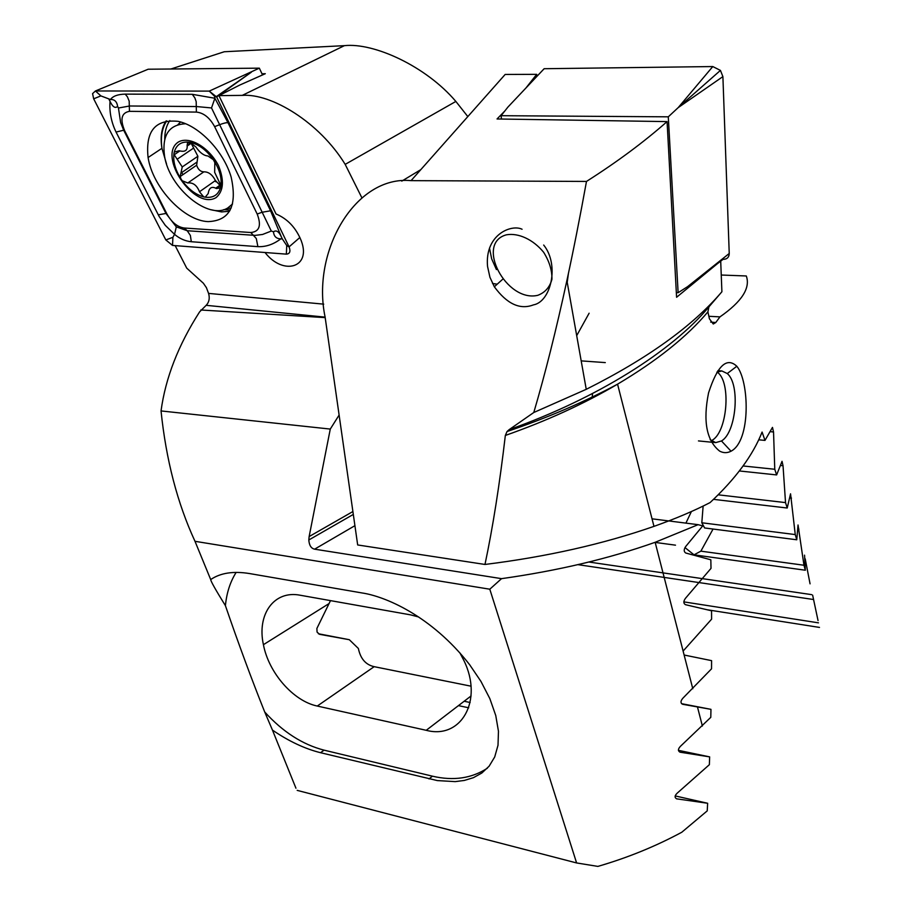<?xml version="1.0" encoding="UTF-8"?>
<svg xmlns="http://www.w3.org/2000/svg" width="912" height="912" viewBox="0 0 912 912"><rect width="100%" height="100%" fill="white"/><g stroke="black" fill="none" stroke-linecap="round" stroke-linejoin="round"><path stroke-width="1.37" d="M713.059 529.04L700.872 551.156L803.974 565.246L798.034 524.981L796.769 539.779L795.253 534.58L790.556 493.825L787.216 508.018L785.528 502.603L783.032 465.736L782.04 461.312L776.625 474.924L774.767 469.27L773.536 431.969L772.475 427.397L764.986 440.405L762.09 432.049C752.947 455.259 735.619 478.766 710.083 502.58C694.135 510.823 675.439 518.757 653.972 526.372C603.117 544.088 546.778 556.776 484.979 564.46C492.833 527.387 499.628 484.375 505.339 435.457L507.026 431.547L509.124 429.666L533.782 412.509C545.091 374.137 556.126 330.144 566.899 280.531C573.545 249.865 580.066 216.828 586.484 181.431C617.162 161.914 644.02 141.964 667.071 121.604L676.59 297.266L720.697 260.98M700.872 551.156L694.032 554.838L805.33 570.228L803.974 565.246M703.129 506.057L701.818 522.77L704.611 527.957L796.769 539.779M701.818 522.77L795.253 534.58M713.515 499.354L787.216 508.018M718.2 494.817L785.528 502.603M484.979 564.46L357.675 544.954L325.117 317.102C311.243 251.461 355.27 175.241 411.061 180.644L586.484 181.431M504.758 111.07L497.04 118.97L667.071 121.604M525.985 87.94L536.701 74.339L505.168 74.442L411.061 180.644M533.782 412.509L586.245 389.321C647.44 358.621 692.664 326.097 721.905 291.749L708.909 306.877L707.883 311.893L709.422 318.812L713.252 323.999L715.76 322.529L719.956 316.874C741.832 301.644 750.61 288.01 746.301 275.971L721.244 275.025M720.708 261.151L721.905 291.749M804.555 555.169L805.33 570.228M810.061 583.84L805.205 558.828M818.053 620.616L812.638 595.16M719.636 451.109C706.538 440.69 702.844 421.287 708.556 392.89C717.345 365.689 726.761 356.809 736.816 366.259C749.265 380.999 751.112 440.872 731.025 451.212C727.217 453.161 723.421 453.127 719.636 451.109M758.716 439.812L764.986 440.405M719.956 316.874L708.863 316.293M707.222 609.763L819.489 627.422M683.84 601.874L818.463 622.839M577.9 564.653L812.9 599.423M588.901 562.031L811.703 594.647M694.032 554.838L684.969 547.576M675.496 545.171L655.181 542.423M739.358 470.957L776.625 474.924M743.086 465.964L774.767 469.27M543.677 245.043C559.751 264.879 550.871 301.906 533.406 304.893C520 310.034 506.981 303.992 494.338 286.778L489.938 277.294L487.544 266.407C484.671 234.452 511.552 223.976 522.074 229.254M716.878 372.221L721.848 370.945L727.263 373.544C740.43 384.397 736.303 432.516 721.483 440.963L715.715 442.605L710.152 439.687M536.917 76.38L536.701 74.339M330.497 600.62L316.886 628.448L317.068 632.084L319.576 634.33L349.319 639.711L318.356 633.749M349.319 639.711L358.37 648.478C360.479 658.738 365.746 664.802 374.182 666.672L470.98 686.177M361.859 197.756L345.181 164.377C319.428 122.265 271.206 93.138 242.261 95.384L218.937 95.623L239.639 85.112L265.301 73.712L261.983 73.781M242.261 95.384L344.405 45.657L224.284 51.745L170.897 69.004M175.172 245.636L186.721 268.128L203.376 283.233L206.42 287.668L208.574 293.402C209.942 298.247 209.144 302.214 206.169 305.326L199.614 311.858C178.342 344.998 165.482 378.024 161.036 410.936C166.087 459.865 177.407 503.31 194.997 541.306L210.695 579.565C220.385 572.93 233.335 570.923 249.546 573.557L361.916 592.937C384.431 596.186 431.159 615.383 469.623 664.677L480.943 681.389L489.847 698.626L495.763 715.544L498.465 731.31L498.009 745.264L494.714 756.949L489.128 766.194L481.832 773.023L473.431 777.674L464.425 780.421L455.225 781.618L437.361 780.592L320.557 752.708C304.813 748.786 288.773 741.251 272.449 730.079L295.944 788.207M272.449 730.079L264.708 711.976C251.621 679.269 238.522 643.826 225.412 605.659C215.722 590.03 210.82 581.332 210.695 579.565M339.116 415.063L330.281 429.073L161.036 410.936M200.822 309.989L325.196 317.615M683.111 651.065L655.147 542.298L698.102 524.674L702.719 525.893L685.756 546.436C683.704 549.469 683.704 551.669 685.767 553.025L710.836 559.797L711.007 568.37L685.528 598.238C683.339 601.225 683.316 603.368 685.448 604.679L711.542 610.789L711.599 619.168L683.111 651.065L684.125 655.021L711.588 660.641L711.531 668.827L682.928 698.159C680.477 700.986 680.375 703.027 682.632 704.281L710.961 709.342L710.79 717.334L680.512 746.244C677.947 748.934 677.787 750.918 680.021 752.183L709.65 756.88L709.365 764.689L677.297 793.075C674.629 795.595 674.401 797.521 676.613 798.832L707.644 803.267L707.233 810.871L681.788 832.246C655.5 846.404 627.536 857.782 597.884 866.4L576.601 862.946L489.801 589.209L501.543 578.653L314.606 549.172C311.14 548.42 309.202 545.353 308.815 539.984L309.134 536.575L352.898 511.541M330.281 429.073L309.134 536.575M489.801 589.209L194.997 541.306M576.601 862.946L297.187 790.373M707.644 803.267L675.188 795.925M709.65 756.88L678.414 750.337M710.961 709.342L681.515 703.665M344.405 45.657C373.806 42.454 425.881 66.097 455.863 101.437L467.822 116.588M655.147 542.298C609.125 558.6 557.927 570.718 501.543 578.653M698.102 524.674L652.034 518.814M265.027 252.51C282.982 275.789 311.323 267.854 301.416 241.281L301.154 240.529C295.876 227.669 287.497 218.812 276.04 213.978L218.937 95.623M418.631 616.979L410.605 614.87L300.185 595.228C273.999 590.007 256.739 614.471 263.42 644.681C268.698 672.828 293.356 701.146 317.273 706.048L426.223 730.307C461.05 739.666 483.588 700.667 463.912 660.55L459.899 652.867M487.35 768.212C471.664 778.415 453.355 781.071 432.436 776.18L324.079 750.154C302.556 744.602 282.766 731.88 264.708 711.976M225.412 605.659C226.643 592.88 230.223 581.799 236.151 572.394M223.702 209.646L230.223 210.022M729.235 253.49C729.076 257.355 727.001 259.316 723.045 259.361L687.58 286.653L729.235 253.49L722.897 76.608L720.434 70.406L712.785 66.553L544.145 68.719L507.927 107.069L501.098 115.699L668.291 116.827L678.232 107.593L722.897 76.608M668.291 116.827L678.129 292.718L687.58 286.653M501.475 119.039L501.098 115.699M678.129 292.718L676.339 292.581M208.153 221.616C229.813 220.738 237.485 205.895 231.146 177.076C223.702 151.438 199.306 125.776 178.159 121.353C155.336 119.05 145.316 131.111 148.086 157.537C152.703 187.541 183.928 220.841 208.153 221.616M167.033 214.149C171.65 222.334 177.338 226.951 184.087 228L250.811 232.514C259.453 231.705 261.573 225.549 257.195 214.058L214.628 126.643C209.737 117.705 203.661 112.849 196.388 112.085L129.458 111.332C121.501 112.757 119.894 119.221 124.659 130.724L167.033 214.149L165.973 213.454L176.301 226.871L187.234 230.736L184.087 228M165.824 239.947L172.539 245.431L286.345 254.14C289.879 253.844 290.791 251.427 289.07 246.867L216.668 96.991L209.247 91.109L95.429 90.972L92.579 93.628L93.674 98.815L165.824 239.947L172.892 237.302L172.539 245.431M262.531 74.944L259.339 68.161L148.189 69.221L95.429 90.972L100.879 95.897L93.674 98.815M259.339 68.161L209.247 91.109L214.605 96.319L216.668 96.991L251.381 72.173L216.429 96.535M110.466 99.522C112.94 96.079 117.865 94.278 125.229 94.13L192.284 94.312L214.89 98.257L228.046 122.789L270.579 210.797L281.455 237.109C278.969 231.557 276.313 229.79 273.475 231.808C273.919 236.447 276.359 238.784 280.816 238.83C273.543 244.382 265.905 246.992 257.891 246.65L191.315 241.726C185.296 241.144 179.71 238.693 174.545 234.361L165.311 225.378L159.133 216.452L116.052 132.058C111.275 122.151 109.258 111.925 110.033 101.369C112.689 106.978 115.22 108.642 117.625 106.385C116.884 101.563 114.49 99.283 110.466 99.522L100.879 95.897M191.315 241.726L190.369 235.444L187.234 230.736L255.132 235.376L262.576 234.464L271.297 231.044L211.516 107.947L214.89 98.257L214.605 96.319M280.816 238.83L282.344 238.944L281.455 237.109M282.344 238.944L286.756 245.556L289.07 246.867L299.9 237.473M176.301 226.871L174.545 234.361L172.892 237.302M109.087 99.511L110.033 101.369M211.516 107.947L196.627 106.556L129.664 105.986L118.446 108.015L120.635 122.561L123.69 130.234L124.659 130.724M117.625 106.385L118.446 108.015M271.297 231.044L273.475 231.808M506.399 234.817C518.438 232.663 533.212 239.525 543.62 252.248C549.366 261.402 552.136 270.419 551.931 279.323C549.765 287.234 545.068 292.57 537.818 295.306C506.331 302.898 474.81 243.23 506.399 234.817M568.45 273.304L567.218 282.298M496.424 269.564L491.659 258.826L489.493 248.075M216.11 197.585C223.622 191.053 224.409 180.382 218.47 165.585C208.871 147.094 189.251 135.694 178.319 142.044C157.001 155.998 194.575 210.775 216.11 197.585M220.693 186.835L220.556 184.68L214.662 172.334L214.833 162.598L213.442 159.805C219.758 169.575 222.175 178.581 220.693 186.835L220.419 187.918C218.071 195.077 213.02 198.155 205.268 197.174L203.672 196.855C195.738 194.701 188.59 189.331 182.206 180.724L180.964 178.9C175.172 169.735 172.87 161.173 174.032 153.205L174.272 152.099C176.461 144.438 181.67 141.166 189.924 142.272L187.541 142.899L187.12 145.464C187.678 150.526 184.988 152.281 179.071 150.731L174.272 152.099M213.442 159.805C206.488 150.013 198.645 144.164 189.924 142.272L195.966 147.049C199.899 152.737 203.889 155.713 207.936 155.963L213.442 159.805M205.268 197.174L208.232 193.492C209.076 187.667 211.812 186.014 216.429 188.545L220.419 187.918M182.206 180.724L187.781 182.981C193.048 182.366 196.946 185.296 199.477 191.771L203.672 196.855M174.032 153.205L174.203 154.755L182.252 166.942L180.188 176.529L180.964 178.9M180.633 121.98L177.908 124.636M181.705 172.562L182.959 174.625M185.74 123.77C168.891 124.499 161.823 135.295 164.536 156.134C169.381 188.271 208.7 220.59 227.909 207.856L232.571 203.946M219.929 185.216L215.437 180.542C212.291 174.58 208.415 171.684 203.821 171.855C200.458 171.73 198.075 169.507 196.65 165.209L197.893 156.26L190.768 142.5M711.257 440.69C727.354 433.827 731.766 381.239 717.003 372.005M592.538 393.517L592.207 397.051M492.526 283.484L497.211 284.179M798.171 529.028L798.912 529.12M790.054 497.929L791.491 498.1M509.124 429.666C597.406 398.339 672.03 351.131 708.909 306.877M707.883 311.893C687.055 336.665 656.948 360.753 617.561 384.169C584.022 403.845 546.607 420.934 505.339 435.457M780.832 465.508L783.032 465.736M770.446 431.684L773.536 431.969M576.703 335.639L589.118 313.215M710.665 322.096L715.76 322.529M685.915 523.123L691.399 511.529M420.808 169.643L401.782 181.123M468.711 707.792L458.44 705.626L468.711 707.792M470.147 702.502L464.14 701.248M354.916 525.677L314.606 549.172M325.117 317.125L206.169 305.326M323.726 304.152L208.574 293.402M320.557 752.708L324.079 750.154M429.039 778.916L432.436 776.18M374.182 666.672L317.273 706.048M471.059 695.959L426.223 730.307M720.434 70.406L678.232 107.593L712.785 66.553M211.174 209.76L221.548 211.915L229.516 211.265M166.064 120.965C161.504 128.022 160.136 137.142 161.937 148.314L166.554 164.012M226.165 208.757L231.203 207.97M169.837 120.555C166.383 125.491 164.696 131.75 164.741 139.319M286.756 245.556L286.345 254.14M116.052 132.058L123.69 130.234L165.973 213.454L158.278 214.844M125.229 94.13L127.418 96.832L129.185 101.152L129.458 111.332M192.284 94.312L194.86 97.892L196.183 101.62L196.388 112.085M228.046 122.789C226.678 122.436 223.816 123.086 219.45 124.762L214.628 126.643M270.579 210.797L261.949 212.279L257.195 214.058M257.891 246.65L256.295 238.522L250.811 232.514M214.833 180.975L216.167 181.887M220.693 185.524L216.429 188.545M220.579 184.76L215.791 188.146M215.437 180.542L199.477 191.771M203.821 171.855L187.781 182.981M197.106 161.983L180.986 173.052M193.447 148.189L177.224 159.178M191.087 142.625L187.097 145.316M586.245 389.321L566.899 280.531M653.972 526.372L617.561 384.169C584.444 401.953 547.599 417.753 507.026 431.547M721.483 440.963L731.025 451.212M727.263 373.544L736.816 366.259M721.848 370.945L717.881 370.66M605.294 362.6L581.183 360.878M715.715 442.605L698.455 440.918M494.338 286.778L502.58 279.346M702.377 726.02L697.463 706.937M692.789 688.731L684.125 655.021M455.863 101.437L345.181 164.377M353.309 514.425L308.815 539.984M329.107 603.527L263.42 644.681M166.714 120.863C162.028 127.976 160.432 137.131 161.937 148.314L148.086 157.537M196.65 165.209L180.188 176.529M197.893 156.26L182.252 166.942M190.882 143.515L187.222 145.977M179.812 150.97L174.203 154.755"/></g></svg>

